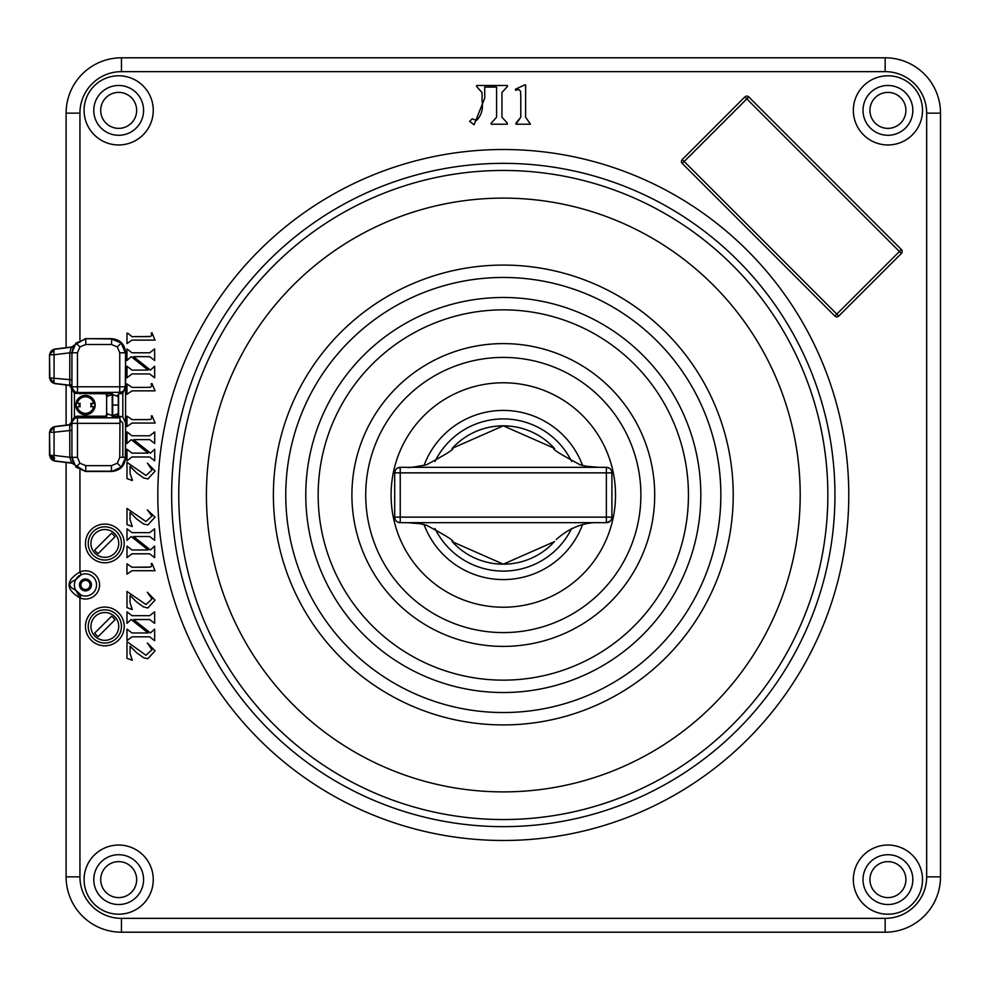 <?xml version="1.0" encoding="UTF-8"?>
<svg xmlns="http://www.w3.org/2000/svg" width="990" height="990" viewBox="0 0 990 990"><rect width="100%" height="100%" fill="white"/><g stroke="black" fill="none" stroke-linecap="round" stroke-linejoin="round"><path stroke-width="1.49" d="M81.131 574.745L79.942 571.948A14.108 14.108 0 0 1 99.582 584.929A14.108 14.108 0 0 1 79.942 597.911L81.131 595.114A11.063 11.063 0 0 0 96.537 584.929A11.063 11.063 0 0 0 81.131 574.745L75.723 579.682C67.902 583.172 67.902 586.674 75.723 590.176L81.131 595.114A11.063 11.063 0 0 1 81.131 574.745M905.912 879.627A17.981 17.981 0 0 1 887.931 897.608A17.981 17.981 0 0 1 869.938 879.627A17.981 17.981 0 0 1 887.931 861.634A17.981 17.981 0 0 1 905.912 879.627A17.981 17.981 0 0 1 887.931 897.608A17.981 17.981 0 0 1 869.938 879.627A17.981 17.981 0 0 1 887.931 861.634A17.981 17.981 0 0 1 905.912 879.627M853.343 879.627A34.588 34.588 0 0 1 887.931 845.039A34.588 34.588 0 0 1 922.519 879.627A34.588 34.588 0 0 1 887.931 914.216A34.588 34.588 0 0 1 853.343 879.627M905.912 110.373A17.981 17.981 0 0 1 887.931 128.366A17.981 17.981 0 0 1 869.938 110.373A17.981 17.981 0 0 1 887.931 92.392A17.981 17.981 0 0 1 905.912 110.373M853.343 110.373A34.588 34.588 0 0 1 887.931 75.785A34.588 34.588 0 0 1 922.519 110.373A34.588 34.588 0 0 1 887.931 144.961A34.588 34.588 0 0 1 853.343 110.373M136.657 110.373A17.981 17.981 0 0 1 118.676 128.366A17.981 17.981 0 0 1 100.695 110.373A17.981 17.981 0 0 1 118.676 92.392A17.981 17.981 0 0 1 136.657 110.373A17.981 17.981 0 0 1 118.676 128.366A17.981 17.981 0 0 1 100.695 110.373A17.981 17.981 0 0 1 118.676 92.392A17.981 17.981 0 0 1 136.657 110.373M84.088 110.373A34.588 34.588 0 0 1 118.676 75.785A34.588 34.588 0 0 1 153.264 110.373A34.588 34.588 0 0 1 118.676 144.961A34.588 34.588 0 0 1 84.088 110.373M136.657 879.627A17.981 17.981 0 0 1 118.676 897.608A17.981 17.981 0 0 1 100.695 879.627A17.981 17.981 0 0 1 118.676 861.634A17.981 17.981 0 0 1 136.657 879.627M84.088 879.627A34.588 34.588 0 0 1 118.676 845.039A34.588 34.588 0 0 1 153.264 879.627A34.588 34.588 0 0 1 118.676 914.216A34.588 34.588 0 0 1 84.088 879.627M66.107 347.651L66.107 113.145A55.341 55.341 0 0 1 121.448 57.804A55.341 55.341 0 0 0 66.107 113.145A55.341 55.341 0 0 1 121.448 57.804L885.159 57.804A55.341 55.341 0 0 1 940.5 113.145L940.5 876.855A55.341 55.341 0 0 1 885.159 932.196L121.448 932.196A55.341 55.341 0 0 1 66.107 876.855A55.341 55.341 0 0 0 121.448 932.196A55.341 55.341 0 0 1 66.107 876.855L66.107 462.491M66.107 425.131L66.107 385.011M71.639 412.483L71.639 397.658M71.639 401.816L71.639 408.325M66.107 876.855L79.942 876.855L79.942 597.911C65.451 589.26 65.451 580.61 79.942 571.948L79.942 470.324M127.747 333.197L131.979 336.662L146.966 336.662L150.591 336.464L151.817 335.103L151.185 333.11L151.965 332.813L155.034 340.114L131.979 340.114L126.98 343.579L126.98 333.197L127.747 333.197M154.65 366.25L154.65 377.784L149.651 373.935L131.979 373.935L126.98 377.784L126.98 366.25L131.979 370.099L148.116 370.099L131.2 356.647L126.98 360.484L126.98 348.963L131.979 352.799L149.651 352.799L154.65 348.963L154.65 360.484L149.651 356.647L133.514 356.647L150.418 370.099L154.65 366.25M151.185 383.835L151.965 383.551L155.034 390.852L131.979 390.852L126.98 394.305L126.98 383.934L131.979 387.387L146.966 387.387L150.591 387.201L151.817 385.84L151.185 383.835M149.713 439.634L133.526 439.634L150.492 453.123L154.725 449.274L154.725 460.833L149.713 456.984L131.992 456.984L126.98 460.833L126.98 449.274L131.992 453.123L148.178 453.123L131.212 439.634L126.98 443.495L126.98 431.925L131.992 435.786L149.713 435.786L154.725 431.925L154.725 443.495L149.713 439.634L133.526 439.634L150.492 453.123M132.301 479.717L132.301 480.496L126.98 478.566L126.98 462.38L146 475.485L152.027 469.99L147.411 463.147L155.108 471.067L147.881 478.95L143.686 477.96L136.719 473.01L130.061 466.364L130.061 473.69L132.301 479.717M147.349 509.974L155.034 517.114L147.819 524.972L143.637 523.995L136.694 519.057L130.049 512.424L130.049 519.738L132.276 526.519L126.98 524.601L126.98 508.452L145.951 521.52L151.965 516.038L147.349 509.974M131.979 549.957L148.116 549.957L131.2 536.506L126.98 540.354L126.98 528.821L131.979 532.657L149.651 532.657L154.65 528.821L154.65 540.354L149.651 536.506L133.514 536.506L150.418 549.957L154.65 546.109L154.65 557.642L149.651 553.806L131.979 553.806L126.98 557.642L126.98 546.109L131.979 549.957M151.185 563.694L151.965 563.409L155.034 570.71L131.979 570.71L126.98 574.175L126.98 563.793L131.979 567.258L146.966 567.258L150.591 567.06L151.817 565.698L151.185 563.694M147.819 607.984L143.637 607.006L136.694 602.068L130.049 595.436L130.049 602.749L132.276 609.531L126.98 607.613L126.98 591.463L145.951 604.531L151.965 599.049L147.349 592.23L155.034 600.126L147.819 607.984M131.979 615.681L149.651 615.681L154.65 611.832L154.65 623.366L149.651 619.517L133.514 619.517L150.418 632.969L154.65 629.133L154.65 640.654L149.651 636.817L131.979 636.817L126.98 640.654L126.98 629.133L131.979 632.969L148.116 632.969L131.2 619.517L126.98 623.366L126.98 611.832L131.979 615.681M127.735 642.188L145.951 655.256L151.965 649.787L147.349 642.968L155.034 650.851L147.819 658.721L143.637 657.731L136.694 652.794L130.049 646.173L130.049 653.474L132.276 660.256L126.98 658.338L126.98 642.188L127.735 642.188M476.673 85.474L507.338 85.474L507.338 86.551L501.955 92.466L501.955 117.216L507.338 123.131L507.338 124.208L491.201 124.208L491.201 123.131L496.572 117.216L496.572 87.083L484.741 87.083L484.741 98.121L474.086 124.752L469.668 121.374L472.193 118.825L476.487 120.446C481.486 115.446 483.343 108.863 482.043 100.658L482.043 92.553L476.673 86.551L476.673 85.474M525.628 117.216L530.467 124.208L515.951 124.208L520.789 117.216L520.789 96.228L520.517 91.142L518.611 89.434L515.815 90.313L515.406 89.236L524.663 84.93L525.628 84.93L525.628 117.216M901.383 253.452L899.415 251.497L901.383 249.542L748.762 96.921L746.807 98.876L744.851 96.921L682.234 159.538L684.189 161.494L682.234 163.449L834.855 316.07L836.81 314.115L838.765 316.07L901.383 253.452A2.772 2.772 0 0 0 901.383 249.542M682.234 163.449A2.772 2.772 0 0 1 682.234 159.538M744.851 96.921A2.772 2.772 0 0 1 748.762 96.921M838.765 316.07A2.772 2.772 0 0 1 834.855 316.07M515.951 123.131L520.789 117.216M520.517 91.142L518.611 89.434M491.201 123.131L496.572 117.216L496.572 87.083L484.741 87.083L484.741 98.121M474.198 119.592L476.487 120.446C481.486 115.446 483.343 108.863 482.043 100.658L482.043 92.553M501.955 92.466L501.955 117.216M131.979 567.258L150.591 567.06L151.817 565.698M133.514 536.506L150.418 549.957M131.979 532.657L149.651 532.657M136.694 519.057L130.049 512.424L130.049 519.738M146 475.485L152.027 469.99M130.061 466.364L130.061 473.69M149.713 456.984L131.992 456.984M131.992 453.123L148.178 453.123L131.212 439.634M131.992 435.786L149.713 435.786M151.26 416.035L152.027 415.738L155.108 423.064L131.992 423.064L126.98 426.529L126.98 416.134L131.992 419.599L147.015 419.599L150.666 419.401L151.891 418.04L151.26 416.035M146.966 387.387L150.591 387.201L151.817 385.84M131.979 370.099L148.116 370.099L131.2 356.647M149.651 356.647L133.514 356.647M131.979 336.662L150.591 336.464L151.817 335.103M91.996 392.56A14.108 14.108 0 0 1 94.149 393.946M149.651 619.517L133.514 619.517L150.418 632.969M434.981 461.489A76.094 76.094 0 0 1 571.614 461.489M571.614 528.511A76.094 76.094 0 0 1 434.981 528.511M452.022 448.569A69.176 69.176 0 0 1 554.573 448.569M554.573 541.443A69.176 69.176 0 0 1 452.022 541.431M611.87 517.832L611.214 519.824M610.323 521.012L606.375 522.671L400.232 522.671L397.51 521.953M397.51 468.047L400.232 467.329L606.375 467.329A5.532 5.532 0 0 1 611.907 472.861L611.907 517.139A5.532 5.532 0 0 1 606.375 522.671A5.532 5.532 0 0 0 611.907 517.139L606.375 517.139L606.375 472.861L394.688 472.861L395.394 470.176M611.907 472.861L606.375 472.861L606.375 467.329L609.097 468.047M598.9 467.329L586.513 466.29L580.227 464.817C559.796 453.952 551.17 448.458 554.351 448.321L503.304 425.824L452.244 448.321C455.437 448.458 446.799 453.964 426.356 464.83C413.622 467.193 407.397 468.022 407.694 467.329M452.244 541.679L503.304 564.176L554.351 541.679L503.304 564.176L452.244 541.679C455.437 541.542 446.812 536.048 426.368 525.183L420.094 523.71L407.694 522.671M394.688 517.139L394.688 472.861A5.532 5.532 0 0 1 400.232 467.329L400.232 517.139L394.688 517.139A5.532 5.532 0 0 0 400.232 522.671L400.232 517.139L606.375 517.139L606.375 522.671M394.861 518.513L395.394 519.824M79.757 406.729A5.952 5.952 0 0 1 79.757 403.413M91.179 403.413A5.952 5.952 0 0 1 91.179 406.729M887.931 128.366A17.981 17.981 0 0 1 869.938 110.373A17.981 17.981 0 0 1 887.931 92.392A17.981 17.981 0 0 1 905.912 110.373A17.981 17.981 0 0 1 887.931 128.366M887.931 85.474A24.899 24.899 0 0 1 912.83 110.373A24.899 24.899 0 0 1 887.931 135.284A24.899 24.899 0 0 1 863.02 110.373A24.899 24.899 0 0 1 887.931 85.474M124.208 543.423A19.367 19.367 0 0 0 104.841 524.057A19.367 19.367 0 0 0 85.474 543.423A19.367 19.367 0 0 0 104.841 562.79A19.367 19.367 0 0 0 124.208 543.423M124.208 626.435A19.367 19.367 0 0 0 104.841 607.068A19.367 19.367 0 0 0 85.474 626.435A19.367 19.367 0 0 0 104.841 645.802A19.367 19.367 0 0 0 124.208 626.435M93.778 110.373A24.899 24.899 0 0 1 118.676 85.474A24.899 24.899 0 0 1 143.575 110.373A24.899 24.899 0 0 1 118.676 135.284A24.899 24.899 0 0 1 93.778 110.373M118.676 861.634A17.981 17.981 0 0 1 136.657 879.627A17.981 17.981 0 0 1 118.676 897.608A17.981 17.981 0 0 1 100.695 879.627A17.981 17.981 0 0 1 118.676 861.634M118.676 904.526A24.899 24.899 0 0 1 93.778 879.627A24.899 24.899 0 0 1 118.676 854.716A24.899 24.899 0 0 1 143.575 879.627A24.899 24.899 0 0 1 118.676 904.526M912.83 879.627A24.899 24.899 0 0 1 887.931 904.526A24.899 24.899 0 0 1 863.02 879.627A24.899 24.899 0 0 1 887.931 854.716A24.899 24.899 0 0 1 912.83 879.627M79.076 595.992L75.723 590.176M85.474 590.882A5.952 5.952 0 0 1 79.522 584.929A5.952 5.952 0 0 1 85.474 578.977A5.952 5.952 0 0 1 91.427 584.929A5.952 5.952 0 0 1 85.474 590.882M85.474 580.363A4.566 4.566 0 0 0 80.908 584.929A4.566 4.566 0 0 0 85.474 589.495A4.566 4.566 0 0 0 90.041 584.929A4.566 4.566 0 0 0 85.474 580.363M684.189 161.494L836.81 314.115L899.415 251.497L746.807 98.876L684.189 161.494M111.759 471.475L121.238 467.119L125.594 457.64C124.715 465.993 120.099 470.596 111.759 471.475L85.474 471.475L71.627 462.936L54.71 460.882A5.532 5.532 -111.2 0 1 49.859 455.388L49.5 432.086L49.5 455.524L54.066 455.388A5.532 1.324 96.9 0 0 54.71 460.882L49.5 455.524M71.924 457.355L73.681 464.31A2.772 2.772 -134.5 0 0 71.627 462.936L69.82 457.343L71.936 457.343L75.995 467.119L85.474 471.475M106.635 416.345A1.386 1.386 -63.4 0 1 105.249 417.731L106.635 416.345L106.635 413.572L112.179 415.565L112.204 394.577L106.635 396.569L106.635 393.797L74.423 393.352L69.498 385.197A2.772 2.772 45.7 0 1 71.899 387.585L71.886 386.83A2.772 2.413 0.9 0 0 69.733 384.491L69.82 352.799L71.404 346.995L73.681 345.832L71.924 352.774L69.82 352.799L71.924 352.836L71.886 386.83L77.468 386.781L77.468 392.312A5.532 5.532 -135 0 1 71.936 386.781L71.936 352.799L75.995 343.01L85.771 338.964L85.771 344.495L79.905 346.933L77.468 352.799L77.468 386.781L119.753 386.781L119.753 352.799L117.327 346.933L111.462 344.495L85.771 344.495M73.47 345.621L85.474 338.654L111.462 338.964L121.238 343.01L125.297 352.799L119.753 352.799M112.736 416.406L112.736 417.792L112.167 416.406L118.577 416.196L118.379 395.678L117.723 395.678M106.326 395.48L106.326 393.946M74.423 393.352L74.423 416.79L71.664 422.025L71.639 388.142A2.772 2.772 -134.4 0 0 69.238 385.37M118.577 414.761L117.241 414.761M107.663 414.761L106.635 414.761M104.965 417.582L77.232 417.582L77.232 416.196L106.326 416.196L106.326 414.661M112.167 392.349L112.167 393.735L106.635 393.797A1.386 1.386 -116.6 0 0 105.249 392.411L119.753 392.312A5.532 5.532 -45 0 0 125.297 386.781L122.809 393.352L118.577 393.946L118.577 414.661M71.899 387.585L74.993 392.077L77.232 392.56L105.249 392.411M71.924 379.826L49.859 377.908L49.5 354.618L54.71 349.26A5.532 5.532 111.2 0 0 49.859 354.754L54.066 354.754L54.066 377.908A5.532 1.324 96.9 0 0 54.71 383.402L49.5 378.044L49.5 354.618M69.733 384.491L69.498 385.197L54.71 383.402A5.532 5.532 -111.2 0 1 49.859 377.908L49.5 378.044M54.351 383.538L69.213 385.395M71.713 387.771L69.312 385.37M73.681 345.832A2.772 2.772 -45.5 0 1 71.627 347.205L54.71 349.26A5.532 1.324 83.1 0 0 54.066 354.754L69.82 352.836M77.468 352.799L71.924 352.774M111.462 344.495L111.759 338.654L85.474 338.654M111.759 338.654C120.099 339.545 124.715 344.149 125.594 352.489L125.594 457.64M49.5 432.086L54.71 426.739A5.532 1.324 83.1 0 0 54.066 432.234L71.924 430.316L71.924 457.306L69.82 457.306L69.733 425.65A2.772 2.413 179.1 0 0 71.886 423.299L71.924 430.316M119.939 417.582L118.577 416.196L122.809 416.79L125.569 423.077L125.297 457.343L119.753 457.343L120 417.582L112.736 417.792M75.995 467.119L79.905 463.209L77.468 457.343L71.936 457.343L71.899 422.557A2.772 2.772 134.3 0 1 69.498 424.945L71.899 422.557M71.713 422.371L74.993 418.052L77.468 417.829A5.532 5.532 135 0 0 71.936 423.361L77.468 423.361L77.468 457.343M50.688 455.388L54.698 458.296M52.779 457.157L53.002 456.786A2.772 2.772 68.7 0 0 53.93 457.751M53.089 457.034A5.532 5.532 68.8 0 0 51.233 455.388M69.733 425.65L69.498 424.945L54.71 426.739A5.532 5.532 111.2 0 0 49.859 432.234L54.066 432.234L54.066 455.388L69.82 457.306M54.351 426.603L69.213 424.747L71.639 422L71.639 388.142M54.351 461.018L71.404 463.147M112.167 417.792L105.249 417.731M74.423 416.79L77.232 416.196M91.476 403.413A6.225 6.225 0 0 1 91.476 406.729M79.472 406.729A6.225 6.225 0 0 1 79.472 403.413M106.635 395.381L107.663 395.381M117.241 395.381L118.577 395.381M54.351 349.124L71.404 346.995M120.062 420.292L122.822 423.052L122.822 457.343M112.662 405.071L112.699 394.577L118.268 396.569L118.268 413.572L112.724 415.565L112.662 405.071L118.194 405.071M77.344 406.729A8.304 8.304 0 0 0 93.605 406.729L90.746 406.729A5.532 5.532 0 0 0 90.746 403.413L93.605 403.413A8.304 8.304 0 0 0 77.344 403.413L80.19 403.413A5.532 5.532 0 0 0 80.19 406.729L76.242 406.729A9.38 9.38 0 0 1 76.242 403.413L77.344 403.413M85.474 414.761A9.69 9.69 0 0 0 95.151 405.071A9.69 9.69 0 0 0 85.474 395.381A9.69 9.69 0 0 0 75.785 405.071A9.69 9.69 0 0 0 85.474 414.761M93.605 403.413L94.694 403.413A9.38 9.38 0 0 1 94.694 406.729L93.605 406.729M88.234 543.423A16.607 16.607 0 0 1 104.841 526.816A16.607 16.607 0 0 1 121.448 543.423A16.607 16.607 0 0 1 104.841 560.031A16.607 16.607 0 0 1 88.234 543.423M88.234 626.435A16.607 16.607 0 0 1 104.841 609.84A16.607 16.607 0 0 1 121.448 626.435A16.607 16.607 0 0 1 104.841 643.042A16.607 16.607 0 0 1 88.234 626.435M95.015 553.249A13.885 13.885 0 0 0 114.667 553.249A13.885 13.885 0 0 0 114.667 533.598A13.885 13.885 0 0 0 95.015 533.598A13.885 13.885 0 0 0 95.015 553.249M113.429 534.835A12.14 12.14 0 0 1 115.001 536.778L98.196 553.583A12.14 12.14 0 0 1 94.681 550.069L111.486 533.264A12.14 12.14 0 0 1 113.429 534.835M95.015 636.261A13.885 13.885 0 0 0 114.667 636.261A13.885 13.885 0 0 0 114.667 616.609A13.885 13.885 0 0 0 95.015 616.609A13.885 13.885 0 0 0 95.015 636.261M113.429 617.847A12.14 12.14 0 0 1 115.001 619.789L98.196 636.595A12.14 12.14 0 0 1 94.681 633.08L111.486 616.275A12.14 12.14 0 0 1 113.429 617.847M848.777 495A345.485 345.485 0 0 1 503.304 840.485A345.485 345.485 0 0 1 157.818 495A345.485 345.485 0 0 1 503.304 149.515A345.485 345.485 0 0 1 848.777 495M171.654 495A331.65 331.65 0 0 0 503.304 826.65A331.65 331.65 0 0 0 834.954 495A331.65 331.65 0 0 0 503.304 163.35A331.65 331.65 0 0 0 171.654 495M178.757 495A324.547 324.547 0 0 1 503.304 170.453A324.547 324.547 0 0 1 827.85 495A324.547 324.547 0 0 1 503.304 819.547A324.547 324.547 0 0 1 178.757 495M800.192 495A296.889 296.889 0 0 0 503.304 198.111A296.889 296.889 0 0 0 206.415 495A296.889 296.889 0 0 0 503.304 791.889A296.889 296.889 0 0 0 800.192 495M273.389 495A229.915 229.915 0 0 1 503.304 265.085A229.915 229.915 0 0 1 733.219 495A229.915 229.915 0 0 1 503.304 724.915A229.915 229.915 0 0 1 273.389 495M720.844 495A217.54 217.54 0 0 0 503.304 277.46A217.54 217.54 0 0 0 285.764 495A217.54 217.54 0 0 0 503.304 712.54A217.54 217.54 0 0 0 720.844 495M700.821 495A197.517 197.517 0 0 1 503.304 692.517A197.517 197.517 0 0 1 305.786 495A197.517 197.517 0 0 1 503.304 297.483A197.517 197.517 0 0 1 700.821 495M318.161 495A185.142 185.142 0 0 0 503.304 680.142A185.142 185.142 0 0 0 688.446 495A185.142 185.142 0 0 0 503.304 309.858A185.142 185.142 0 0 0 318.161 495M365.718 495A137.585 137.585 0 0 0 503.304 632.585A137.585 137.585 0 0 0 640.889 495A137.585 137.585 0 0 0 503.304 357.415A137.585 137.585 0 0 0 365.718 495M654.699 495A151.396 151.396 0 0 1 503.304 646.396A151.396 151.396 0 0 1 351.908 495A151.396 151.396 0 0 1 503.304 343.604A151.396 151.396 0 0 1 654.699 495M391.087 495A112.217 112.217 0 0 1 503.304 382.784A112.217 112.217 0 0 1 615.52 495A112.217 112.217 0 0 1 503.304 607.216A112.217 112.217 0 0 1 391.087 495M582.566 465.449A84.596 84.596 0 0 0 424.042 465.449M424.042 524.552A84.596 84.596 0 0 0 582.566 524.552M79.942 406.729L79.942 403.413M885.159 71.639L885.159 57.804A55.341 55.341 0 0 1 940.5 113.145L926.665 113.145A41.506 41.506 0 0 0 885.159 71.639L121.448 71.639A41.506 41.506 0 0 0 79.942 113.145L79.942 339.818M940.5 876.855A55.341 55.341 0 0 1 885.159 932.196L885.159 918.361A41.506 41.506 0 0 0 926.665 876.855L940.5 876.855M79.942 876.855A41.506 41.506 0 0 0 121.448 918.361L121.448 932.196M121.448 918.361L885.159 918.361M926.665 876.855L926.665 113.145M121.448 57.804L121.448 71.639M66.107 113.145L79.942 113.145M554.351 448.321L503.304 425.824L452.244 448.321M91.006 393.946A12.425 12.425 0 0 0 79.942 393.946M121.238 467.119L117.327 463.209L111.462 465.647L111.462 471.178L85.771 471.178L85.771 465.647L111.462 465.647M75.995 343.01L79.905 346.933M121.238 343.01L117.327 346.933M118.379 414.451L117.723 414.451M106.635 413.572L106.635 396.569M118.268 416.345A1.386 1.386 -116.6 0 0 119.654 417.731M77.232 392.56L119.753 392.312L119.753 386.781L125.297 386.781L125.594 352.489M119.753 423.361L77.468 423.361L77.468 417.829L119.753 417.829M85.771 465.647L79.905 463.209M119.753 457.343L117.327 463.209M125.569 387.065L125.569 423.077M122.809 416.79L122.809 393.352M556.232 539.55L557.283 538.671C579.719 518.711 602.489 523.252 598.9 522.671"/></g></svg>
